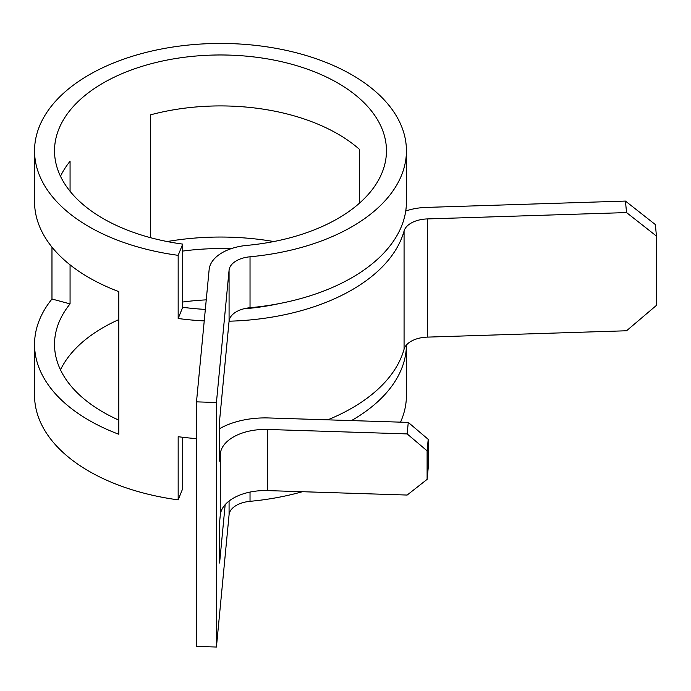<?xml version="1.0" encoding="UTF-8"?>
<svg xmlns="http://www.w3.org/2000/svg" width="691" height="691" viewBox="0 0 691 691"><rect width="100%" height="100%" fill="white"/><g stroke="black" fill="none" stroke-linecap="round" stroke-linejoin="round"><path stroke-width="1.04" d="M359.432 203.206L359.432 149.334A165.97 95.824 0 0 0 337.847 133.985A165.97 95.824 0 0 0 150.344 114.896L150.344 237.644M230.915 248.76A165.97 95.824 0 0 0 182.709 251.083M206.246 299.868A165.97 95.824 0 0 0 182.709 302.027M118.792 319.613A165.97 95.824 0 0 0 60.488 369.866M70.067 264.843L70.067 303.893A165.97 95.824 0 0 0 54.52 344.394A165.97 95.824 0 0 0 103.132 412.147A165.97 95.824 0 0 0 118.792 420.119M60.488 176.265A165.97 95.824 0 0 1 70.067 161.245L70.067 191.295M182.709 244.104L178.166 255.333A185.939 107.347 0 0 1 89.009 226.708A185.939 107.347 0 0 1 34.55 150.793A185.939 107.347 0 0 1 149.334 51.618A185.939 107.347 0 0 1 351.969 74.887A185.939 107.347 0 0 1 406.429 150.793A185.939 107.347 0 0 1 250.03 256.784A24.962 14.407 180 0 0 229.075 270.216L216.43 402.499L196.494 401.86L209.14 269.585A44.924 25.938 180 0 1 246.86 245.4A165.97 95.824 0 0 0 386.459 150.793A165.97 95.824 0 0 0 337.847 83.041A165.97 95.824 0 0 0 156.978 62.268A165.97 95.824 0 0 0 54.52 150.793A165.97 95.824 0 0 0 103.132 218.555A165.97 95.824 0 0 0 182.709 244.104L182.709 307.279L178.166 318.499A185.939 107.347 180 0 0 204.234 320.909M34.55 150.793L34.55 201.746A185.939 107.347 0 0 0 89.009 277.652A185.939 107.347 0 0 0 118.792 291.611L118.792 434.259A185.939 107.347 0 0 1 89.009 420.301A185.939 107.347 0 0 1 34.55 344.394L34.55 395.338A185.939 107.347 0 0 0 89.009 471.245A185.939 107.347 0 0 0 178.166 499.869L178.166 436.695A185.939 107.347 180 0 0 196.494 438.621M656.45 236.08L626.547 212.578L625.441 201.072L655.353 224.575L656.45 236.08L656.45 305.37L626.547 330.773L427.332 337.122A24.962 14.407 0 0 0 404.071 349.223A185.939 107.347 180 0 1 327.784 419.834M626.547 212.578L427.332 218.926A24.962 14.407 0 0 0 404.071 231.027A185.939 107.347 180 0 1 229.066 321.203M178.166 255.333L178.166 318.499M273.783 241.548A185.939 107.347 0 0 0 167.196 241.548M51.972 247.11L51.972 299.022A185.939 107.347 0 0 0 34.55 344.394M219.591 428.679A64.894 37.461 180 0 1 268.713 417.96L408.269 422.4L428.204 439.338L427.107 450.852L407.163 433.913L267.616 429.465A44.924 25.938 180 0 0 220.282 453.935L219.591 461.13L219.591 420.37L229.075 321.16A24.962 14.407 180 0 1 250.03 307.728A185.939 107.347 0 0 0 406.429 201.746L406.429 150.793M351.46 420.594A185.939 107.347 0 0 0 406.429 345.016L406.429 395.338A185.939 107.347 0 0 1 400.53 422.158M216.43 402.499L216.43 647.035L229.075 514.76A24.962 14.407 180 0 1 250.03 501.329A185.939 107.347 0 0 0 302.408 491.707M225.171 504.655L219.591 563.018L219.591 522.266L220.282 515.071A44.924 25.938 180 0 1 267.616 490.601L407.163 495.05L427.107 479.381L428.204 467.867L428.204 439.338M182.709 437.273L182.709 488.649L178.166 499.869M279.043 303.634A165.97 95.824 180 0 1 243.586 308.86M205.331 309.395A165.97 95.824 180 0 1 182.709 307.279M196.494 401.86L196.494 646.405L216.43 647.035M51.972 299.022L70.067 303.893M625.441 201.072L426.235 207.412A44.924 25.938 0 0 0 405.729 211.023M427.107 450.852L427.107 479.381M407.163 433.913L408.269 422.4M404.071 231.027L404.071 349.223M250.03 256.784L250.03 307.728M250.03 492.07L250.03 501.329M220.282 453.935L220.282 515.071M229.075 270.216L229.075 321.16M229.075 501.035L229.075 514.76M427.332 218.926L427.332 337.122M267.616 429.465L267.616 490.601"/></g></svg>
